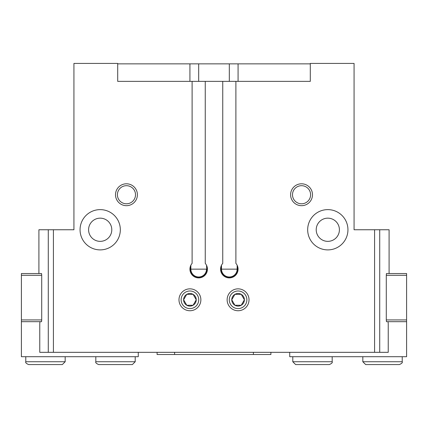 <?xml version="1.0" encoding="UTF-8"?>
<svg xmlns="http://www.w3.org/2000/svg" width="428" height="428" viewBox="0 0 428 428"><rect width="100%" height="100%" fill="white"/><g stroke="black" fill="none" stroke-linecap="round" stroke-linejoin="round"><path stroke-width="0.64" d="M307.673 229.756A20.137 20.137 0 0 0 337.879 247.197A20.137 20.137 0 0 0 337.879 212.32A20.137 20.137 0 0 0 307.673 229.756M80.057 229.756A20.137 20.137 0 0 0 110.258 247.197A20.137 20.137 0 0 0 110.258 212.32A20.137 20.137 0 0 0 80.057 229.756M316.212 229.756A11.599 11.599 0 0 0 333.61 239.803A11.599 11.599 0 0 0 333.61 219.714A11.599 11.599 0 0 0 316.212 229.756M88.591 229.756A11.599 11.599 0 0 0 105.989 239.803A11.599 11.599 0 0 0 105.989 219.714A11.599 11.599 0 0 0 88.591 229.756M192.113 81.368L192.113 263.364A8.753 8.753 0 0 0 192.621 275.471A8.753 8.753 0 0 0 204.739 275.471A8.753 8.753 0 0 0 205.247 263.364L205.247 81.368L117.7 81.368L117.7 63.424L73.926 63.424L73.926 229.756L38.911 229.756L38.911 273.529L41.532 273.529L41.709 275.065L41.709 320.149L41.532 321.679L39.916 321.679L39.767 323.868L39.767 352.324L48.278 352.324L48.278 229.756M190.604 265.777L190.604 269.153A8.079 8.079 0 0 0 198.678 277.232A8.079 8.079 0 0 0 206.756 269.153L206.756 265.777M222.753 81.368L222.753 263.364A8.753 8.753 0 0 0 223.261 275.471A8.753 8.753 0 0 0 235.379 275.471A8.753 8.753 0 0 0 235.887 263.364L235.887 81.368L205.247 81.368M221.244 265.777L221.244 269.153L237.396 269.153L237.396 265.777M235.887 81.368L310.3 81.368L310.3 63.424L354.074 63.424L354.074 229.756L389.089 229.756L389.089 273.529L386.468 273.529L386.291 275.065L386.291 320.149L386.468 321.679L388.084 321.679L388.233 323.868L388.233 352.324L48.278 352.324M178.984 299.793A10.941 10.941 0 0 0 195.398 309.273A10.941 10.941 0 0 0 195.398 290.318A10.941 10.941 0 0 0 178.984 299.793M227.134 299.793A10.941 10.941 0 0 0 243.548 309.273A10.941 10.941 0 0 0 243.548 290.318A10.941 10.941 0 0 0 227.134 299.793M290.601 194.74A10.941 10.941 0 0 0 307.015 204.215A10.941 10.941 0 0 0 307.015 185.265A10.941 10.941 0 0 0 290.601 194.74M115.512 194.74A10.941 10.941 0 0 0 131.926 204.215A10.941 10.941 0 0 0 131.926 185.265A10.941 10.941 0 0 0 115.512 194.74M157.097 352.324L157.097 354.512L270.903 354.512L270.903 352.324M310.3 63.858L238.075 63.858L238.075 81.368M229.322 81.368L229.322 63.858L238.075 63.858M229.322 63.858L117.7 63.858M189.925 81.368L189.925 63.858M237.396 269.153A8.079 8.079 0 0 1 229.322 277.232A8.079 8.079 0 0 1 221.244 269.153M117.406 194.74A9.047 9.047 0 0 0 130.979 202.578A9.047 9.047 0 0 0 130.979 186.902A9.047 9.047 0 0 0 117.406 194.74M292.495 194.74A9.047 9.047 0 0 0 306.068 202.578A9.047 9.047 0 0 0 306.068 186.902A9.047 9.047 0 0 0 292.495 194.74M386.291 275.284L406.6 275.284L406.6 273.529L386.468 273.529M406.6 275.284L406.6 356.701L289.729 356.701L289.729 352.324M406.6 319.93L386.291 319.93M406.6 321.679L386.468 321.679M292.795 361.735L332.187 361.735C332.684 362.57 331.737 363.516 329.341 364.576L295.636 364.576L292.795 361.735L292.795 356.701M362.826 361.735L402.224 361.735C402.721 362.57 401.774 363.516 399.377 364.576L365.673 364.576L362.826 361.735L362.826 356.701M138.271 352.324L138.271 356.701L21.4 356.701L21.4 273.529L41.532 273.529M21.4 319.93L41.709 319.93M21.4 321.679L41.532 321.679M21.4 275.284L41.709 275.284M135.205 361.735L135.205 356.701L135.205 361.735L132.364 364.576L98.659 364.576C96.263 363.516 95.316 362.57 95.813 361.735L135.205 361.735M65.174 361.735L25.776 361.735C25.279 362.57 26.226 363.516 28.623 364.576L62.328 364.576L65.174 361.735L65.174 356.701M241.232 305.266A6.318 6.318 0 0 0 241.232 294.325A6.318 6.318 0 0 0 231.757 299.793A6.318 6.318 0 0 0 241.232 305.266L244.393 299.793L241.232 294.325L234.919 294.325L231.757 299.793L234.919 305.266L241.232 305.266L234.919 305.266L231.757 299.793L234.919 294.325L241.232 294.325L244.393 299.793L241.232 305.266M238.075 308.593A8.795 8.795 0 0 0 245.693 295.395A8.795 8.795 0 0 0 230.457 295.395A8.795 8.795 0 0 0 238.075 308.593M193.082 305.266A6.318 6.318 0 0 0 193.082 294.325A6.318 6.318 0 0 0 183.607 299.793A6.318 6.318 0 0 0 193.082 305.266L196.243 299.793L193.082 294.325L186.769 294.325L183.607 299.793L186.769 305.266L193.082 305.266L186.769 305.266L183.607 299.793L186.769 294.325L193.082 294.325L196.243 299.793L193.082 305.266M189.925 308.593A8.795 8.795 0 0 0 197.543 295.395A8.795 8.795 0 0 0 182.307 295.395A8.795 8.795 0 0 0 189.925 308.593M190.851 265.237L190.851 269.153L206.51 269.153A7.832 7.832 0 0 1 198.678 276.986A7.832 7.832 0 0 1 190.851 269.153L190.604 269.153M206.756 269.153L206.51 265.237M221.49 265.237L221.49 269.153A7.832 7.832 0 0 0 229.322 276.986A7.832 7.832 0 0 0 237.149 269.153L237.149 265.237M53.414 352.324L53.414 229.756M374.586 352.324L374.586 229.756M379.722 352.324L379.722 229.756M253.397 354.512L253.397 352.324M174.603 354.512L174.603 352.324M198.678 81.368L198.678 63.858M332.187 361.735L332.187 356.701M402.224 361.735L402.224 356.701M95.813 361.735L95.813 356.701M132.364 364.576L98.659 364.576M25.776 361.735L25.776 356.701M62.328 364.576L28.623 364.576"/></g></svg>
